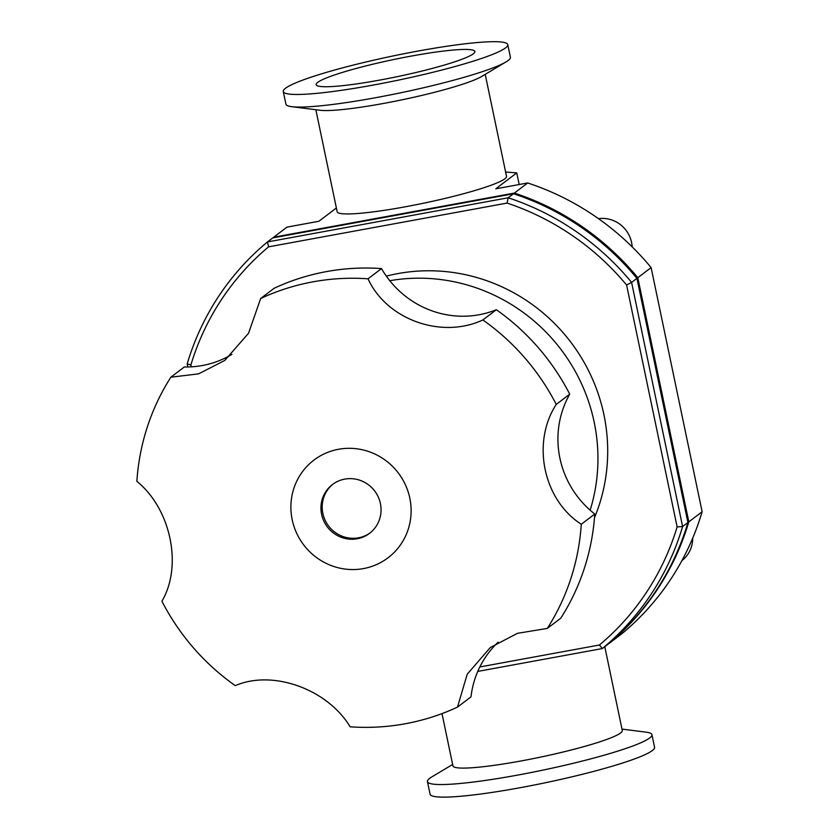 <?xml version="1.0" encoding="UTF-8"?>
<svg xmlns="http://www.w3.org/2000/svg" width="839" height="839" viewBox="0 0 839 839"><rect width="100%" height="100%" fill="white"/><g stroke="black" fill="none" stroke-linecap="round" stroke-linejoin="round"><path stroke-width="1.26" d="M381.504 268.574A93.098 90.255 -127.2 0 0 496.352 309.727L482.865 319.963C441.471 339.281 386.737 319.669 368.017 278.81L381.504 268.574A227.065 220.122 -127.2 0 0 274.154 288.259L260.667 298.506L248.554 333.23L224.726 360.466L198.591 373.858L170.852 377.204A227.065 220.122 -127.2 0 0 136.872 481.345C170.852 508.843 182.787 565.968 161.917 601.196A227.065 220.122 -127.2 0 0 235.287 685.652C272.644 669.396 327.378 689.008 350.146 726.805A227.065 220.122 -127.2 0 0 457.496 707.109L467.218 674.199L490.364 647.477L517.506 633.319L547.311 628.411A227.065 220.122 -127.2 0 0 581.28 524.27C543.273 499.834 531.339 442.719 556.247 404.408L569.723 394.173A93.098 90.255 -127.2 0 0 594.767 514.034L581.28 524.27M170.852 377.204L184.339 366.968A93.098 90.255 -127.2 0 0 231.921 354.373M338.537 449.274A61.31 59.433 -127.2 0 0 306.298 548.108A61.31 59.433 -127.2 0 0 408.173 529.419A61.31 59.433 -127.2 0 0 338.537 449.274M368.017 278.81A227.065 220.122 -127.2 0 0 312.916 281.841A227.065 220.122 -127.2 0 0 260.667 298.506M556.247 404.408A227.065 220.122 -127.2 0 0 482.865 319.963M498.156 642.192A93.098 90.255 -127.2 0 0 470.983 696.873L457.496 707.109M547.311 628.411L560.788 618.175A227.065 220.122 -127.2 0 0 594.767 514.034M569.723 394.173A227.065 220.122 -127.2 0 0 496.352 309.727M590.153 510.196A177.102 171.691 -127.2 0 0 389.778 280.708M386.339 276.136A177.102 171.691 52.8 0 1 398.001 273.566A177.102 171.691 52.8 0 1 567.573 338.033A177.102 171.691 52.8 0 1 594.494 517.726M344.777 479.111A30.655 29.722 -127.2 0 0 332.475 484.523A30.655 29.722 -127.2 0 0 327.336 526.902A30.655 29.722 -127.2 0 0 369.538 533.352A30.655 29.722 -127.2 0 0 378.242 496.95A30.655 29.722 -127.2 0 0 344.777 479.111M333.093 484.061A30.655 29.722 -127.2 0 0 328.573 525.959A30.655 29.722 -127.2 0 0 370.156 532.87M336.376 207.999L318.883 221.276L286.98 227.128L273.671 237.227L514.37 193.075L527.679 182.965L495.776 188.817L516.751 172.897L519.184 184.528M514.37 193.075A263.394 255.339 52.8 0 1 637.808 277.699L688.819 521.848A263.394 255.339 52.8 0 1 608.537 643.838L621.856 633.739A263.394 255.339 -127.2 0 0 702.128 511.738L651.116 267.599A263.394 255.339 -127.2 0 0 527.679 182.965M505.613 172.016L516.751 172.897M485.215 74.356L506.525 176.347A86.511 9.334 168.2 0 1 423.747 203.174A86.511 9.334 168.2 0 1 337.152 211.722L315.852 109.741M598.49 218.664A29.522 28.62 52.8 0 1 632.145 246.844M681.897 560.641A29.522 28.62 -127.2 0 0 692.72 538.082M417.927 51.074A114.67 12.375 -11.8 0 0 283.288 91.535A114.67 12.375 -11.8 0 0 398.053 80.198A114.67 12.375 -11.8 0 0 507.773 44.635A114.67 12.375 -11.8 0 0 417.927 51.074M411.362 56.066A81.058 8.747 -11.8 0 0 316.177 84.666A81.058 8.747 -11.8 0 0 397.319 76.643A81.058 8.747 -11.8 0 0 474.874 51.504A81.058 8.747 -11.8 0 0 411.362 56.066M283.288 91.535L285.91 104.13A114.67 12.375 -11.8 0 0 291.783 106.679A114.67 12.375 -11.8 0 0 400.685 92.793A114.67 12.375 -11.8 0 0 506.043 61.908A114.67 12.375 -11.8 0 0 510.395 57.23L507.773 44.635M291.783 106.679L319.984 110.266A86.511 9.334 -11.8 0 0 402.154 99.789A86.511 9.334 -11.8 0 0 481.638 76.496L506.043 61.908M452.63 764.476L431.802 776.924A114.67 12.375 -11.8 0 0 427.45 781.602L430.082 794.197A114.67 12.375 -11.8 0 0 544.847 782.86A114.67 12.375 -11.8 0 0 654.567 747.297L651.934 734.712A114.67 12.375 -11.8 0 0 646.072 732.164L621.993 729.101M427.45 781.602A114.67 12.375 -11.8 0 0 542.225 770.265A114.67 12.375 -11.8 0 0 651.934 734.712M442.006 713.611L452.924 765.871A86.511 9.334 -11.8 0 0 539.519 757.323A86.511 9.334 -11.8 0 0 622.286 730.496L604.783 646.691M272.885 237.888A263.394 255.339 52.8 0 1 273.671 237.227M688.819 521.848L702.128 511.738M637.808 277.699L651.116 267.599M477.769 671.41L602.329 648.557A263.394 255.339 -127.2 0 0 682.6 526.556L677.125 526.902A258.852 250.945 52.8 0 1 599.413 645.013L479.835 666.953M687.928 522.519L682.6 526.556L631.599 282.418A263.394 255.339 -127.2 0 0 508.161 197.784L267.463 241.947L268.606 246.834L507.092 203.08L508.161 197.784L513.489 193.746A263.394 255.339 52.8 0 1 636.927 278.37L687.928 522.519A263.394 255.339 52.8 0 1 607.656 644.509L602.329 648.557L599.413 645.013M636.927 278.37L631.599 282.418L626.586 285.008L677.125 526.902M507.092 203.08A258.852 250.945 52.8 0 1 626.586 285.008M513.489 193.746L272.79 237.898L267.463 241.947A263.394 255.339 -127.2 0 0 187.191 363.937L190.893 364.944A258.852 250.945 52.8 0 1 268.606 246.834M187.191 363.937L187.821 366.968M191.292 366.842L190.893 364.944"/></g></svg>
